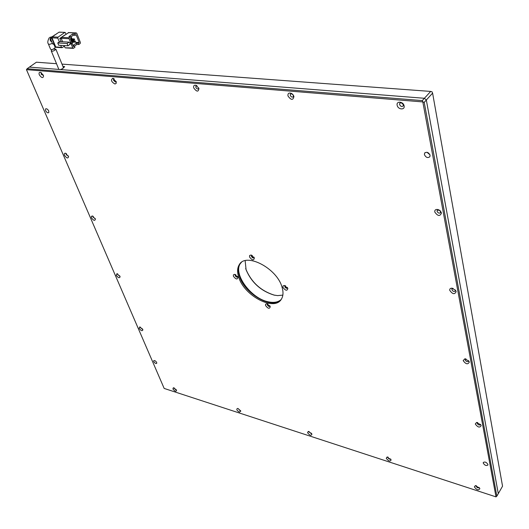 <?xml version="1.0" encoding="UTF-8"?>
<svg xmlns="http://www.w3.org/2000/svg" width="529" height="529" viewBox="0 0 529 529"><rect width="100%" height="100%" fill="white"/><g stroke="black" fill="none" stroke-linecap="round" stroke-linejoin="round"><path stroke-width="0.79" d="M399.587 104.484L399.759 103.347C401.194 102.315 402.397 102.798 403.369 104.808L403.204 105.932C401.769 106.977 400.565 106.494 399.587 104.484M479.201 487.467L479.162 487.645C478.104 488.221 477.112 487.778 476.186 486.316L476.411 485.734M293.357 95.187L293.331 96.747C292.14 97.508 291.109 97.005 290.229 95.253L290.381 94.036L292.18 93.891M390.66 458.921L390.627 459C389.708 459.476 388.822 459.053 387.975 457.717L388.127 457.142M198.752 87.973L198.547 88.773C197.555 89.335 196.649 88.839 195.836 87.285L195.948 86.035L196.973 85.804M311.568 433.403L309.174 432.167L309.26 431.604M116.129 81.4L115.362 81.995L113.543 80.342L113.603 79.092L114.198 78.894M240.49 410.458L239.802 410.524L238.354 408.699M43.431 75.475L41.15 74.232L41.487 72.857M176.269 389.701L174.372 388.465L174.332 387.942M142.625 329.091L140.668 327.848L140.648 327.206M480.451 424.304L480.411 424.708C479.261 425.395 478.203 424.952 477.244 423.365L477.707 422.578M119.871 276.026L117.855 274.782L117.828 274.042M468.535 360.639L468.522 361.3C467.305 362.087 466.208 361.638 465.229 359.958L466.009 358.979M95.22 218.53L93.13 217.287L93.236 216.328M455.257 289.938L455.33 291.003C454.041 291.889 452.897 291.439 451.905 289.654L451.978 288.993L453.188 288.49M68.413 156.029L66.251 154.779L66.436 153.648M440.578 211.21L441.47 213.008C439.963 216.566 437.728 216.222 434.759 211.984C434.64 210.006 435.698 209.186 437.939 209.524L440.578 211.21L440.234 210.846L440.604 212.632C439.235 213.61 438.052 213.154 437.047 211.25L437.159 210.423L439.235 210.073M153.76 361.585L153.721 360.712C154.666 360.315 155.652 360.904 156.677 362.477L156.716 363.344C155.777 363.747 154.792 363.159 153.76 361.585M45.567 110.607L45.56 108.921C46.618 108.445 47.683 109.126 48.747 110.971L48.761 112.651C47.703 113.127 46.638 112.446 45.567 110.607M424.403 154.6L424.608 153.132C426.758 151.572 428.576 152.279 430.077 155.262L429.872 156.716C427.73 158.283 425.905 157.576 424.403 154.6M483.241 463.054L483.288 462.478C484.954 461.533 486.495 462.201 487.917 464.488L487.877 465.057C486.211 466.009 484.663 465.341 483.241 463.054M397.16 105.264C396.076 100.794 403.376 101.389 404.103 105.853C405.141 110.33 397.881 109.682 397.16 105.264M474.361 486.898L475.32 485.648L479.644 488.115L479.856 488.684C478.52 490.608 476.689 490.013 474.361 486.898M287.981 95.974C287.683 93.474 288.774 92.582 291.241 93.309L293.45 95.339L293.939 96.483C293.066 100.457 291.076 100.292 287.981 95.974M386.249 458.266L387.096 457.01L391.143 459.86C390.164 461.764 388.537 461.235 386.249 458.266M193.746 87.959C193.29 85.751 194.07 84.871 196.074 85.321L198.917 88.403C198.461 92.132 196.742 91.986 193.746 87.959M307.547 432.689L308.268 431.433L311.931 434.111C311.237 435.995 309.776 435.519 307.547 432.689M112.763 78.312L116.261 81.83L116.129 83.463L114.919 83.999C111.302 81.863 110.581 79.965 112.763 78.312M238.11 408.56L240.814 411.145L239.458 412.117C236.886 410.597 236.205 409.373 237.409 408.454L238.11 408.56M39.311 74.82C38.703 72.976 39.113 72.162 40.561 72.38L43.312 75.164L43.57 76.037C42.994 78.444 41.573 78.041 39.311 74.82M172.897 388.934L173.386 387.697L176.58 390.422C175.992 391.844 174.762 391.348 172.897 388.934M139.14 328.33L139.722 326.902L142.896 329.779C142.314 331.346 141.058 330.863 139.14 328.33M475.287 423.987L476.589 422.466L480.854 424.873L481.159 425.66C479.737 427.941 477.78 427.379 475.287 423.987M116.261 275.285L116.949 273.665L120.116 276.693C119.534 278.419 118.251 277.95 116.261 275.285M463.173 360.613L464.872 358.801L468.892 361.128L469.302 362.12C467.848 364.752 465.804 364.25 463.173 360.613M91.471 217.816L91.332 216.407L92.297 215.977L95.425 219.171C94.85 221.076 93.534 220.619 91.471 217.816M449.743 290.342C449.59 288.88 450.351 288.166 452.011 288.199L455.575 290.342L456.15 291.638C454.662 294.693 452.526 294.263 449.743 290.342M64.525 155.334C64.002 153.853 64.326 153.152 65.503 153.245L68.591 156.644C68.016 158.733 66.661 158.297 64.525 155.334M240.662 263.039L240.12 263.759C238.004 267.079 237.819 271.364 239.558 276.614C244.795 294.012 272.25 309.67 280.932 299.804M238.797 277.421C237.052 272.177 237.23 267.892 239.346 264.573C246.011 252.207 276.971 268.249 282.023 287.141C283.498 292.015 283.299 295.995 281.435 299.077C274.584 311.74 244.352 296.035 238.797 277.421M249.543 256.988L249.635 255.5L250.918 255.038L254.356 257.987C253.761 260.744 252.154 260.407 249.543 256.988M251.903 255.335L251.414 256.393C252.492 258.026 253.384 258.364 254.099 257.405M282.916 287.346L283.028 285.944L284.271 285.481L287.855 288.457C287.141 291.109 285.501 290.738 282.916 287.346M285.27 285.746L284.787 286.751C285.891 288.398 286.811 288.735 287.538 287.75M265.558 305.498L265.618 304.201L266.722 303.752L270.253 306.628C269.631 309.128 268.064 308.751 265.558 305.498M267.707 303.996L267.357 304.922C268.355 306.443 269.228 306.807 269.975 306.007M233.375 276.204L233.415 274.829L234.559 274.379L237.971 277.275C237.415 279.821 235.888 279.471 233.375 276.204M235.531 274.65L235.18 275.629C236.152 277.136 237.005 277.5 237.733 276.727M61.979 64.108L430.685 91.424L424.403 98.275L60.26 69.537L424.403 98.275L426.328 100.014L432.596 93.144L502.55 486.191L498.285 493.643L426.328 100.014L424.212 102.328L422.823 101.918L422.287 100.583L27.098 68.744L36.395 62.21L56.51 63.698M58.931 69.431L29.439 67.104L58.931 69.431M403.343 104.682L401.319 102.785M293.39 95.266L292.107 93.851M440.485 211.21L438.805 209.914M429.932 154.752L426.976 152.273M422.287 100.583L424.403 98.275L426.328 100.014L498.285 493.643L496.85 496.142L424.212 102.328M496.01 496.883L164.169 388.431L26.45 69.649L422.823 101.918L496.01 496.883L496.85 496.142M27.098 68.744L26.45 69.649M240.874 262.847L240.503 263.349C232.714 273.486 250.693 298.27 267.991 301.748C273.645 303.031 278.009 302.31 281.097 299.579M268.071 304.175L267.581 304.387L268.957 306.245L269.73 305.636M235.868 274.829L235.405 275.034L236.78 276.938L237.521 276.369M252.326 255.567L251.678 255.778L253.093 257.762L253.794 257.557L253.867 257.021M285.733 285.977L285.052 286.202L286.467 288.133L287.227 287.921L287.267 287.346M245.145 260.698L246.091 269.783C251.52 282.493 260.804 290.917 273.943 295.056L277.599 295.612L282.85 295.122M245.681 268.441L246.005 269.473C251.513 282.374 260.929 290.924 274.26 295.116L275.087 295.294M48.41 44.026L50.539 49.204C51.366 49.918 52.675 49.627 54.474 48.324L55.221 47.557L53.859 44.218M80.401 42.518L76.798 33.314L76.064 32.99L74.622 33.995L75.144 35.324L76.103 34.649L79.198 42.545L78.246 43.219L78.761 44.529L80.183 43.517L80.401 42.518M62.614 41.778L61.225 38.319L69.094 38.729L70.674 42.704L69.193 42.618L68.995 42.122L59.698 41.619L57.76 42.968L58.693 45.263L67.983 45.798L69.914 44.429L69.716 43.94L71.197 44.019L72.764 47.967L65.662 47.808M74.622 33.995L72.724 33.909L68.869 36.607L70.767 36.706L69.319 37.724L61.45 37.321L61.225 38.319M61.45 37.321L68.717 32.646M64.922 47.498L64.148 45.58M61.106 41.692L59.797 38.445L61.311 38.524M59.797 38.445L64.637 35.099M72.764 47.967L73.505 48.278L74.946 47.253L74.424 45.944L73.167 45.871M74.496 46.116L76.864 44.423L78.761 44.529M79.198 42.545L73.227 42.049M72.737 40.799L72.447 40.078M71.957 38.822L71.124 36.719M60.742 45.382L61.516 47.299L55.737 46.955L52.021 37.843L57.82 38.148L58.038 37.149L52.239 36.858L58.983 32.196L65.093 32.388L66.052 34.114M57.82 38.148L59.327 41.877M64.366 46.122L62.263 47.61L61.516 47.299M64.783 32.461L58.038 37.149M70.674 42.704L71.64 42.016L70.331 38.71L71.296 38.028L70.767 36.706M69.094 38.729L69.319 37.724M68.995 42.122L67.057 43.49L57.76 42.968M71.197 44.019L72.162 43.338L73.465 46.625L74.424 45.944M69.716 43.94L70.681 43.252L72.162 43.338M73.015 45.487L76.355 43.12L76.864 44.423M76.355 43.12L78.246 43.219M72.724 33.909L73.247 35.231L70.853 36.911M75.144 35.324L73.247 35.231M71.759 43.312L73.3 42.221M70.681 43.252L70.456 42.69M67.057 43.49L67.983 45.798M70.337 38.743L74.358 38.948L73.591 39.49L70.575 39.331M71.124 40.713L75.138 40.925L74.371 41.467L71.355 41.308M52.239 36.858L52.021 37.843M59.513 32.216L58.983 32.196M55.737 46.955L56.477 47.266M73.591 39.49L73.855 40.151L70.833 39.992M73.855 40.151L74.622 39.609L74.358 38.948M74.371 41.467L74.635 42.128L71.62 41.963M74.635 42.128L75.396 41.586L75.138 40.925M55.135 45.487L54.685 45.461L55.433 46.215M52.417 36.732L57.37 33.267M52.364 36.726L51.928 38.703L52.384 38.729M54.685 45.461L51.928 38.703M51.816 37.678L50.658 37.612L54.897 34.974M54.037 43.867L52.556 43.781L50.44 38.597L51.915 38.677M52.556 43.781L53.303 44.092M50.658 37.612L50.44 38.597M54.956 34.934L54.5 34.96M53.231 49.098L55.889 49.184L55.142 49.957C53.35 51.26 52.04 51.544 51.207 50.817L51.822 49.706M51.227 50.863L58.792 69.253C59.559 69.835 60.868 69.597 62.733 68.532L63.374 67.52M63.249 68.049L64.683 66.614L62.911 66.396M430.685 91.424L432.054 91.834L432.596 93.144M429.898 154.673L427.055 152.286M439.196 210.053L440.26 210.873M292.583 94.241L293.046 94.751M401.65 102.877L403.23 104.358M51.683 36.904L51.075 37.162C49.6 39.146 49.838 40.74 51.789 41.943L51.809 41.95M49.223 37.804C47.676 40.673 47.398 42.737 48.397 43.993C49.131 44.535 50.447 44.291 52.345 43.259M68.188 32.619L76.064 32.99M400.083 103.003L399.759 103.347M425.032 152.65L424.608 153.132M475.882 485.642L475.32 485.648M292.008 93.805L291.241 93.309M387.559 457.016L387.096 457.01M196.828 85.705L196.074 85.321M308.652 431.446L308.268 431.433M113.847 78.676L113.285 78.424M40.991 72.559L40.561 72.38M477.343 422.506L476.589 422.466M117.286 273.724L116.949 273.665M465.824 358.926L464.872 358.801M92.661 216.063L92.297 215.977M453.148 288.484L452.011 288.199M65.894 153.364L65.503 153.245M438.786 209.914L437.939 209.524M239.346 264.573L240.12 263.759M251.539 255.183L250.918 255.038M284.906 285.607L284.271 285.481M267.277 303.844L266.722 303.752M235.101 274.485L234.559 274.379M240.503 263.349L241.356 262.457M51.71 36.885L49.838 37.374M76.275 32.91L68.505 32.547M73.181 48.357L65.332 47.888M56.153 47.339L61.933 47.683M59.294 32.124L64.994 32.388M52.979 44.172L54.189 44.238M55.889 49.184L63.387 67.553"/></g></svg>

